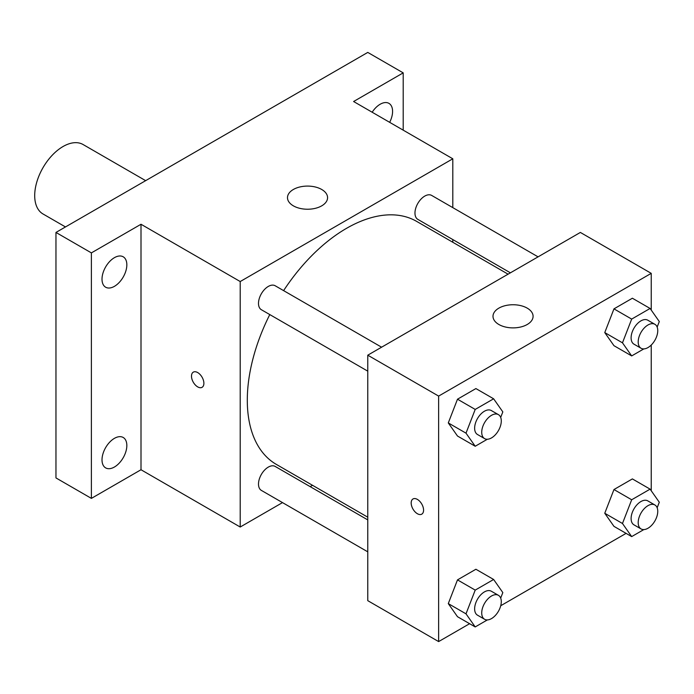 <?xml version="1.0" encoding="UTF-8"?>
<svg xmlns="http://www.w3.org/2000/svg" width="694" height="694" viewBox="0 0 694 694"><rect width="100%" height="100%" fill="white"/><g stroke="black" fill="none" stroke-linecap="round" stroke-linejoin="round"><path stroke-width="1.04" d="M145.653 180.657L83.089 144.534A40.087 23.145 120 0 0 52.197 155.274A40.087 23.145 120 0 0 34.7 195.621A40.087 23.145 120 0 0 43.002 213.969L65.479 226.947M282.51 502.603L240.211 527.024L141.003 469.743L91.391 498.387L55.962 477.923L55.962 232.438L367.768 52.414L403.205 72.87L403.205 130.151M312.5 485.288L310.166 486.633M114.423 467.019A17.558 10.141 -60 0 1 105.644 467.886A17.558 10.141 -60 0 1 102.955 453.815A17.558 10.141 -60 0 1 114.423 438.348A17.558 10.141 -60 0 1 123.202 437.48A17.558 10.141 -60 0 1 125.892 451.542A17.558 10.141 -60 0 1 114.423 467.019M114.423 286.336A17.558 10.141 -60 0 1 105.644 287.212A17.558 10.141 -60 0 1 102.955 273.141A17.558 10.141 -60 0 1 114.423 257.665A17.558 10.141 -60 0 1 123.202 256.797A17.558 10.141 -60 0 1 125.892 270.868A17.558 10.141 -60 0 1 114.423 286.336M141.003 469.743L141.003 224.257L91.391 252.894L55.962 232.438M91.391 498.387L91.391 252.894M240.211 527.024L240.211 281.538L141.003 224.257M240.211 281.538L452.809 158.796L353.602 101.515L403.205 72.87M293.362 205.84A20.048 11.572 180 0 1 287.49 197.66A20.048 11.572 180 0 1 307.537 186.087A20.048 11.572 180 0 1 327.577 197.66A20.048 11.572 180 0 1 315.206 208.356A20.048 11.572 180 0 1 293.362 205.84M372.166 112.237A17.558 10.141 -60 0 1 380.173 104.239A17.558 10.141 -60 0 1 388.952 103.371A17.558 10.141 -60 0 1 389.664 122.335M269.784 314.582A140.309 81.007 120 0 0 247.298 400.186A140.309 81.007 120 0 0 276.359 464.416L367.768 517.195M508.077 274.173L416.66 221.395A140.309 81.007 120 0 0 283.612 290.621M452.809 158.796L452.809 207.627M452.809 239.569L452.809 242.267M538.076 256.858L431.659 195.422A13.828 7.981 120 0 0 421.006 199.126A13.828 7.981 120 0 0 414.969 213.049A13.828 7.981 120 0 0 417.831 219.373L510.411 272.829M367.768 519.893L275.188 466.437A13.828 7.981 120 0 0 264.535 470.142A13.828 7.981 120 0 0 258.498 484.065A13.828 7.981 120 0 0 261.36 490.398L367.768 551.834M367.768 371.151L261.36 309.715A13.828 7.981 -60 0 1 261.36 293.744A13.828 7.981 -60 0 1 275.188 285.763L381.605 347.2M203.889 383.314A8.77 5.066 60 0 1 202.075 387.321A8.77 5.066 60 0 1 193.305 382.264A8.77 5.066 60 0 1 193.305 372.14A8.77 5.066 60 0 1 200.063 374.482A8.77 5.066 60 0 1 203.889 383.314M202.075 387.321A8.77 5.066 60 0 1 193.314 382.255A8.77 5.066 60 0 1 193.314 372.131M469.612 623.698L438.634 641.586L367.768 600.666L367.768 355.181L580.366 232.438L651.232 273.349L651.232 310.088M626.083 533.365L500.721 605.741M613.964 345.69L604.76 332.591L613.964 308.865L632.381 298.229L613.964 308.865L604.76 332.591L613.964 345.69L631.679 355.918L622.475 342.819L631.679 319.093L650.096 308.457L659.3 321.556L657.157 327.082M457.493 616.706L448.289 603.606L457.493 579.88L475.902 569.254L457.493 579.88L448.289 603.606L457.493 616.706L475.208 626.934L466.004 613.834L475.208 590.108L493.625 579.481L502.829 592.572L500.686 598.107M651.232 345.039L651.232 490.762M438.634 641.586L438.634 396.092L651.232 273.349M613.964 526.364L604.76 513.265L613.964 489.539L632.381 478.912L613.964 489.539L604.76 513.265L613.964 526.364L631.679 536.592L622.475 523.493L631.679 499.767L650.096 489.14L659.3 502.239L657.157 507.765M457.493 436.023L448.289 422.924L457.493 399.197L475.902 388.571L457.493 399.197L448.289 422.924L457.493 436.023L475.208 446.251L466.004 433.16L475.208 409.425L493.625 398.798L502.829 411.898L500.686 417.424M438.634 396.092L367.768 355.181M498.873 324.497A20.048 11.572 180 0 1 493 316.317A20.048 11.572 180 0 1 513.048 304.744A20.048 11.572 180 0 1 533.087 316.317A20.048 11.572 180 0 1 520.717 327.004A20.048 11.572 180 0 1 498.873 324.497M423.574 510.142A8.77 5.066 60 0 1 421.761 514.159A8.77 5.066 60 0 1 412.991 509.092A8.77 5.066 60 0 1 412.991 498.969A8.77 5.066 60 0 1 419.749 501.32A8.77 5.066 60 0 1 423.574 510.142M421.761 514.159A8.77 5.066 60 0 1 412.999 509.092A8.77 5.066 60 0 1 412.999 498.969M487.361 439.241L475.208 446.251M498.422 414.639L491.335 410.553A13.828 7.981 120 0 0 480.673 414.257A13.828 7.981 120 0 0 474.635 428.172A13.828 7.981 120 0 0 477.498 434.505L484.586 438.599A13.828 7.981 120 0 0 498.422 430.61A13.828 7.981 120 0 0 498.422 414.639A13.828 7.981 120 0 0 487.761 418.343A13.828 7.981 120 0 0 481.723 432.267A13.828 7.981 120 0 0 484.586 438.599M466.004 433.16L448.289 422.924M475.208 409.425L457.493 399.197M493.625 398.798L475.902 388.571M643.832 348.9L631.679 355.918M654.893 324.298L647.806 320.212A13.828 7.981 120 0 0 637.144 323.916A13.828 7.981 120 0 0 631.106 337.831A13.828 7.981 120 0 0 633.969 344.163L641.056 348.258A13.828 7.981 120 0 0 654.893 340.268A13.828 7.981 120 0 0 654.893 324.298A13.828 7.981 120 0 0 644.232 328.01A13.828 7.981 120 0 0 638.194 341.925A13.828 7.981 120 0 0 641.056 348.258M622.475 342.819L604.76 332.591M631.679 319.093L613.964 308.865M650.096 308.457L632.381 298.229M487.361 619.916L475.208 626.934M498.422 595.322L491.335 591.227A13.828 7.981 120 0 0 480.673 594.932A13.828 7.981 120 0 0 474.635 608.855A13.828 7.981 120 0 0 477.498 615.179L484.586 619.274A13.828 7.981 120 0 0 498.422 611.293A13.828 7.981 120 0 0 498.422 595.322A13.828 7.981 120 0 0 487.761 599.026A13.828 7.981 120 0 0 481.723 612.941A13.828 7.981 120 0 0 484.586 619.274M466.004 613.834L448.289 603.606M475.208 590.108L457.493 579.88M493.625 579.481L475.902 569.254M643.832 529.583L631.679 536.592M654.893 504.98L647.806 500.886A13.828 7.981 120 0 0 637.144 504.599A13.828 7.981 120 0 0 631.106 518.513A13.828 7.981 120 0 0 633.969 524.846L641.056 528.932A13.828 7.981 120 0 0 654.893 520.951A13.828 7.981 120 0 0 654.893 504.98A13.828 7.981 120 0 0 644.232 508.685A13.828 7.981 120 0 0 638.194 522.608A13.828 7.981 120 0 0 641.056 528.932M622.475 523.493L604.76 513.265M631.679 499.767L613.964 489.539M650.096 489.14L632.381 478.912"/></g></svg>
